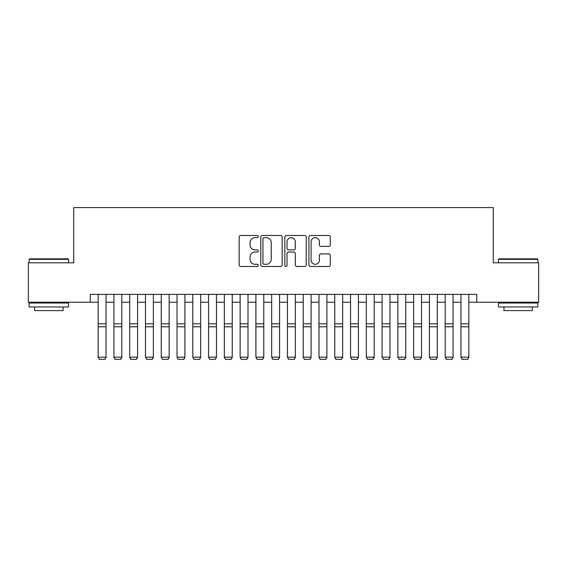 <?xml version="1.0" encoding="UTF-8"?>
<svg xmlns="http://www.w3.org/2000/svg" width="567" height="567" viewBox="0 0 567 567"><rect width="100%" height="100%" fill="white"/><g stroke="black" fill="none" stroke-linecap="round" stroke-linejoin="round"><path stroke-width="0.85" d="M258.261 236.567A1.084 1.084 0 0 0 257.177 235.482L240.727 235.482A1.545 1.545 0 0 0 239.175 237.034L239.175 264.902A1.545 1.545 0 0 0 240.727 266.455L257.177 266.455A1.084 1.084 0 0 0 258.261 265.37A1.084 1.084 0 0 0 257.177 264.286L255.051 264.286A4.954 4.954 0 0 1 250.097 259.332L250.097 257.007A4.954 4.954 0 0 1 255.051 252.053L257.177 252.053A1.084 1.084 0 0 0 258.261 250.968A1.084 1.084 0 0 0 257.177 249.884L255.051 249.884A4.954 4.954 0 0 1 250.097 244.93L250.097 242.605A4.954 4.954 0 0 1 255.051 237.651L257.177 237.651A1.084 1.084 0 0 0 258.261 236.567M328.754 246.404A1.545 1.545 0 0 0 330.299 244.852L330.299 237.034A1.545 1.545 0 0 0 328.754 235.482L310.482 235.482A1.545 1.545 0 0 0 308.93 237.034L308.93 264.902A1.545 1.545 0 0 0 310.482 266.455L328.754 266.455A1.545 1.545 0 0 0 330.299 264.902L330.299 255.462A1.545 1.545 0 0 0 328.754 253.91L320.929 253.91A1.545 1.545 0 0 0 319.384 255.462L319.384 260.14A4.139 4.139 0 0 1 315.238 264.286A4.139 4.139 0 0 1 311.099 260.14L311.099 241.797A4.139 4.139 0 0 1 315.238 237.651A4.139 4.139 0 0 1 319.384 241.797L319.384 244.852A1.545 1.545 0 0 0 320.929 246.404L328.754 246.404M90.266 302.232L28.35 302.232L28.35 262.797L73.703 262.797L73.703 207.586L493.297 207.586L493.297 262.797L538.65 262.797L538.65 302.232L476.734 302.232L476.734 294.351L90.266 294.351L90.266 302.232L98.155 302.232M282.146 237.034A1.545 1.545 0 0 0 280.594 235.482L262.33 235.482A1.545 1.545 0 0 0 260.777 237.034L260.777 264.902A1.545 1.545 0 0 0 262.33 266.455L280.594 266.455A1.545 1.545 0 0 0 282.146 264.902L282.146 237.034M286.406 235.482L304.67 235.482A1.545 1.545 0 0 1 306.223 237.034L306.223 264.902A1.545 1.545 0 0 1 304.67 266.455L296.853 266.455A1.545 1.545 0 0 1 295.308 264.902L295.308 253.598A1.545 1.545 0 0 0 293.756 252.053L288.568 252.053A1.545 1.545 0 0 0 287.022 253.598L287.022 265.37A1.084 1.084 0 0 1 285.938 266.455A1.084 1.084 0 0 1 284.854 265.37L284.854 237.034A1.545 1.545 0 0 1 286.406 235.482M106.036 302.232L113.924 302.232M121.813 302.232L129.701 302.232M137.59 302.232L145.478 302.232M153.359 302.232L161.248 302.232M169.136 302.232L177.024 302.232M184.913 302.232L192.794 302.232M200.683 302.232L208.571 302.232M216.459 302.232L224.348 302.232M232.236 302.232L240.117 302.232M248.006 302.232L255.894 302.232M263.783 302.232L271.671 302.232M279.559 302.232L287.441 302.232M295.329 302.232L303.217 302.232M311.106 302.232L318.994 302.232M326.883 302.232L334.764 302.232M342.652 302.232L350.541 302.232M358.429 302.232L366.317 302.232M374.206 302.232L382.087 302.232M389.976 302.232L397.864 302.232M405.752 302.232L413.641 302.232M421.522 302.232L429.41 302.232M437.299 302.232L445.187 302.232M453.076 302.232L460.964 302.232M468.845 302.232L476.734 302.232M264.031 237.651A1.084 1.084 0 0 0 262.946 238.735L262.946 263.201A1.084 1.084 0 0 0 264.031 264.286L266.277 264.286A4.954 4.954 0 0 0 271.232 259.332L271.232 242.605A4.954 4.954 0 0 0 266.277 237.651L264.031 237.651M295.308 241.875A4.139 4.139 0 0 0 291.162 237.729A4.139 4.139 0 0 0 287.022 241.875L287.022 248.339A1.545 1.545 0 0 0 288.568 249.884L293.756 249.884A1.545 1.545 0 0 0 295.308 248.339L295.308 241.875M106.036 294.351L106.036 357.451L104.852 359.414L99.331 359.294L104.852 359.414M99.331 359.414L98.155 357.167L106.036 357.167L104.852 359.294M98.155 294.351L98.155 357.167L99.331 359.294M29.612 258.857L68.104 258.857L68.572 259.332L29.137 259.332L29.612 258.857M48.854 306.967L29.137 306.967L29.137 303.026L68.572 303.026L68.572 306.967L48.854 306.967M63.05 306.967L63.05 310.596L34.658 310.596L34.658 306.967M498.896 258.857L537.388 258.857L537.863 259.332L498.428 259.332L498.896 258.857M518.146 306.967L498.428 306.967L498.428 303.026L537.863 303.026L537.863 306.967L518.146 306.967M532.342 306.967L532.342 310.596L503.95 310.596L503.95 306.967M121.813 294.351L121.813 357.451L120.629 359.414L115.108 359.294L120.629 359.414M115.108 359.414L113.924 357.167L121.813 357.167L120.629 359.294M113.924 294.351L113.924 357.167L115.108 359.294M137.59 294.351L137.59 357.451L136.406 359.414L130.885 359.294L136.406 359.414M130.885 359.414L129.701 357.167L137.59 357.167L136.406 359.294M129.701 294.351L129.701 357.167L130.885 359.294M153.359 294.351L153.359 357.451L152.176 359.414L146.655 359.294L152.176 359.414M146.655 359.414L145.478 357.167L153.359 357.167L152.176 359.294M145.478 294.351L145.478 357.167L146.655 359.294M169.136 294.351L169.136 357.451L167.952 359.414L162.431 359.294L167.952 359.414M162.431 359.414L161.248 357.167L169.136 357.167L167.952 359.294M161.248 294.351L161.248 357.167L162.431 359.294M184.913 294.351L184.913 357.451L183.729 359.414L178.208 359.294L183.729 359.414M178.208 359.414L177.024 357.167L184.913 357.167L183.729 359.294M177.024 294.351L177.024 357.167L178.208 359.294M200.683 294.351L200.683 357.451L199.499 359.414L193.978 359.294L199.499 359.414M193.978 359.414L192.794 357.167L200.683 357.167L199.499 359.294M192.794 294.351L192.794 357.167L193.978 359.294M216.459 294.351L216.459 357.451L215.276 359.414L209.755 359.294L215.276 359.414M209.755 359.414L208.571 357.167L216.459 357.167L215.276 359.294M208.571 294.351L208.571 357.167L209.755 359.294M232.236 294.351L232.236 357.451L231.053 359.414L225.531 359.294L231.053 359.414M225.531 359.414L224.348 357.167L232.236 357.167L231.053 359.294M224.348 294.351L224.348 357.167L225.531 359.294M248.006 294.351L248.006 357.451L246.822 359.414L241.301 359.294L246.822 359.414M241.301 359.414L240.117 357.167L248.006 357.167L246.822 359.294M240.117 294.351L240.117 357.167L241.301 359.294M263.783 294.351L263.783 357.451L262.599 359.414L257.078 359.294L262.599 359.414M257.078 359.414L255.894 357.167L263.783 357.167L262.599 359.294M255.894 294.351L255.894 357.167L257.078 359.294M279.559 294.351L279.559 357.451L278.376 359.414L272.855 359.294L278.376 359.414M272.855 359.414L271.671 357.167L279.559 357.167L278.376 359.294M271.671 294.351L271.671 357.167L272.855 359.294M295.329 294.351L295.329 357.451L294.145 359.414L288.624 359.294L294.145 359.414M288.624 359.414L287.441 357.167L295.329 357.167L294.145 359.294M287.441 294.351L287.441 357.167L288.624 359.294M311.106 294.351L311.106 357.451L309.922 359.414L304.401 359.294L309.922 359.414M304.401 359.414L303.217 357.167L311.106 357.167L309.922 359.294M303.217 294.351L303.217 357.167L304.401 359.294M326.883 294.351L326.883 357.451L325.699 359.414L320.178 359.294L325.699 359.414M320.178 359.414L318.994 357.167L326.883 357.167L325.699 359.294M318.994 294.351L318.994 357.167L320.178 359.294M342.652 294.351L342.652 357.451L341.469 359.414L335.947 359.294L341.469 359.414M335.947 359.414L334.764 357.167L342.652 357.167L341.469 359.294M334.764 294.351L334.764 357.167L335.947 359.294M358.429 294.351L358.429 357.451L357.245 359.414L351.724 359.294L357.245 359.414M351.724 359.414L350.541 357.167L358.429 357.167L357.245 359.294M350.541 294.351L350.541 357.167L351.724 359.294M374.206 294.351L374.206 357.451L373.022 359.414L367.501 359.294L373.022 359.414M367.501 359.414L366.317 357.167L374.206 357.167L373.022 359.294M366.317 294.351L366.317 357.167L367.501 359.294M389.976 294.351L389.976 357.451L388.792 359.414L383.271 359.294L388.792 359.414M383.271 359.414L382.087 357.167L389.976 357.167L388.792 359.294M382.087 294.351L382.087 357.167L383.271 359.294M405.752 294.351L405.752 357.451L404.569 359.414L399.048 359.294L404.569 359.414M399.048 359.414L397.864 357.167L405.752 357.167L404.569 359.294M397.864 294.351L397.864 357.167L399.048 359.294M421.522 294.351L421.522 357.451L420.345 359.414L414.824 359.294L420.345 359.414M414.824 359.414L413.641 357.167L421.522 357.167L420.345 359.294M413.641 294.351L413.641 357.167L414.824 359.294M437.299 294.351L437.299 357.451L436.115 359.414L430.594 359.294L436.115 359.414M430.594 359.414L429.41 357.167L437.299 357.167L436.115 359.294M429.41 294.351L429.41 357.167L430.594 359.294M453.076 294.351L453.076 357.451L451.892 359.414L446.371 359.294L451.892 359.414M446.371 359.414L445.187 357.167L453.076 357.167L451.892 359.294M445.187 294.351L445.187 357.167L446.371 359.294M468.845 294.351L468.845 357.451L467.669 359.414L462.148 359.294L467.669 359.414M462.148 359.414L460.964 357.167L468.845 357.167L467.669 359.294M460.964 294.351L460.964 357.167L462.148 359.294M106.036 323.792L98.155 323.792M106.036 326.783L98.155 326.783M121.813 323.792L113.924 323.792M121.813 326.783L113.924 326.783M137.59 323.792L129.701 323.792M137.59 326.783L129.701 326.783M153.359 323.792L145.478 323.792M153.359 326.783L145.478 326.783M169.136 323.792L161.248 323.792M169.136 326.783L161.248 326.783M184.913 323.792L177.024 323.792M184.913 326.783L177.024 326.783M200.683 323.792L192.794 323.792M200.683 326.783L192.794 326.783M216.459 323.792L208.571 323.792M216.459 326.783L208.571 326.783M232.236 323.792L224.348 323.792M232.236 326.783L224.348 326.783M248.006 323.792L240.117 323.792M248.006 326.783L240.117 326.783M263.783 323.792L255.894 323.792M263.783 326.783L255.894 326.783M279.559 323.792L271.671 323.792M279.559 326.783L271.671 326.783M295.329 323.792L287.441 323.792M295.329 326.783L287.441 326.783M311.106 323.792L303.217 323.792M311.106 326.783L303.217 326.783M326.883 323.792L318.994 323.792M326.883 326.783L318.994 326.783M342.652 323.792L334.764 323.792M342.652 326.783L334.764 326.783M358.429 323.792L350.541 323.792M358.429 326.783L350.541 326.783M374.206 323.792L366.317 323.792M374.206 326.783L366.317 326.783M389.976 323.792L382.087 323.792M389.976 326.783L382.087 326.783M405.752 323.792L397.864 323.792M405.752 326.783L397.864 326.783M421.522 323.792L413.641 323.792M421.522 326.783L413.641 326.783M437.299 323.792L429.41 323.792M437.299 326.783L429.41 326.783M453.076 323.792L445.187 323.792M453.076 326.783L445.187 326.783M468.845 323.792L460.964 323.792M468.845 326.783L460.964 326.783M29.137 262.797L29.137 259.332M38.131 303.026L38.131 302.232M59.585 303.026L59.585 302.232M68.572 262.797L68.572 259.332M498.428 262.797L498.428 259.332M507.415 303.026L507.415 302.232M528.869 303.026L528.869 302.232M537.863 262.797L537.863 259.332"/></g></svg>
